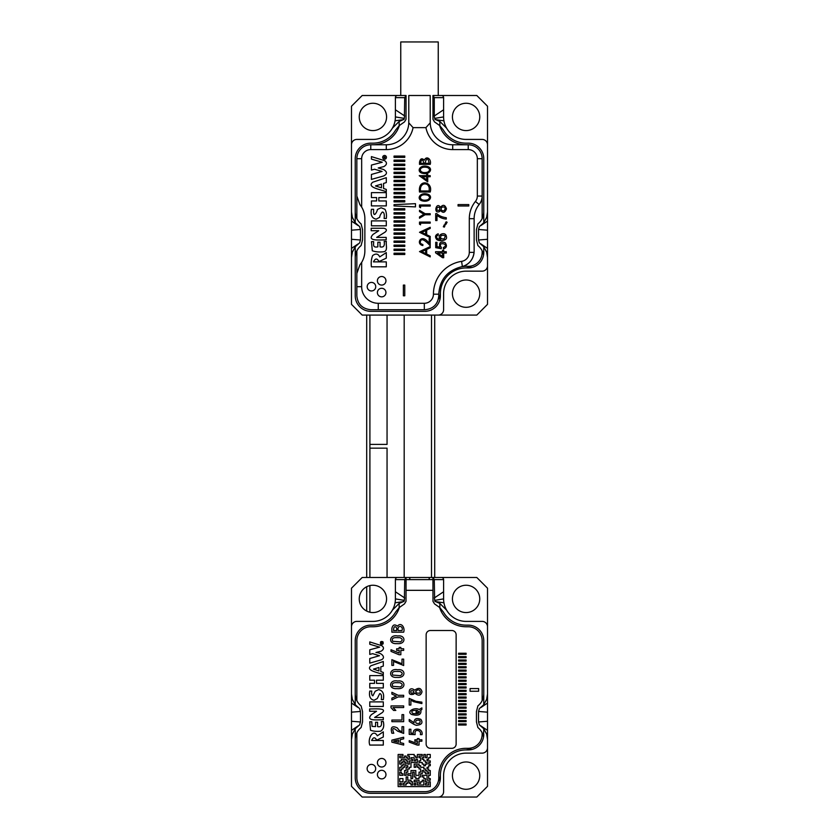 <?xml version="1.0" encoding="UTF-8"?>
<svg xmlns="http://www.w3.org/2000/svg" width="839" height="839" viewBox="0 0 839 839"><rect width="100%" height="100%" fill="white"/><g stroke="black" fill="none" stroke-linecap="round" stroke-linejoin="round"><path stroke-width="1.26" d="M440.391 292.916A11.777 11.777 0 0 1 438.346 299.219M373.659 144.759A27.844 27.844 0 0 0 386.884 141.004M483.767 222.734L483.767 211.984C483.526 216.955 481.576 220.93 477.894 223.908L476.447 229.582L476.447 239.902L477.894 245.575C480.831 247.925 482.708 251.071 483.547 254.993L483.767 252.413A15.532 15.532 0 0 1 468.235 267.945A15.532 15.532 0 0 0 483.767 252.413L483.767 246.75L479.394 242.901L478.513 240.006L478.513 229.477L479.394 226.582L483.767 222.734L486.662 217.332L487.511 211.984L487.511 248.396L480.873 243.897M404.713 97.649L395.4 97.649L395.4 116.925A22.496 22.496 0 0 1 372.904 139.421A22.496 22.496 0 0 0 392.39 128.168L399.154 121.445L403.381 119.631L404.377 118.404L404.713 97.649L406.055 95.499L406.013 119.358L404.492 121.896L399.154 125.672L395.63 130.045A26.24 26.24 0 0 1 372.904 143.165L370.765 143.165A15.532 15.532 0 0 0 355.233 158.697L355.233 211.984C355.463 216.944 357.424 220.919 361.106 223.908L362.553 229.582L362.553 239.902L361.106 245.575C357.424 248.554 355.474 252.529 355.233 257.5L355.233 295.789A15.532 15.532 0 0 0 370.765 311.321L424.859 311.321A15.532 15.532 0 0 0 440.381 295.789L440.381 293.65A25.705 25.705 0 0 1 466.096 267.945L468.235 267.945M355.233 222.723L359.606 226.582L355.233 222.734L352.338 217.332L351.489 211.984L351.489 144.769A5.359 5.359 0 0 1 356.848 139.421L372.904 139.421M483.767 211.984L483.767 158.697A15.532 15.532 0 0 0 468.235 143.165L466.096 143.165A26.24 26.24 0 0 1 443.37 130.045L439.846 125.672L434.508 121.896L432.987 119.358L432.945 95.499L476.804 95.499L487.511 106.217L487.511 211.984M351.489 144.769L351.489 106.217L362.196 95.499L406.024 95.499M395.4 97.649A2.139 2.139 0 0 1 397.539 95.499M443.936 120.816A22.496 22.496 0 0 1 443.6 116.925L443.6 109.783L434.287 115.992L434.623 118.404L435.619 119.631L439.846 121.445L446.61 128.168A22.496 22.496 0 0 0 466.096 139.421A22.496 22.496 0 0 1 443.936 120.816L434.959 119.537M441.461 95.499A2.139 2.139 0 0 1 443.6 97.649L443.6 109.783M479.394 242.901L483.767 246.76L486.662 252.151L487.511 257.5L487.511 304.358L476.804 315.076L362.196 315.076L351.489 304.358L351.489 257.5L352.338 252.151L355.233 246.75L359.606 242.901L360.487 240.006L360.487 229.477L359.606 226.582M438.241 315.076A5.359 5.359 0 0 0 443.6 309.717L443.6 293.65A22.496 22.496 0 0 1 466.096 271.154L482.152 271.154A5.359 5.359 0 0 0 487.511 265.806M487.511 144.769A5.359 5.359 0 0 0 482.152 139.421L466.096 139.421M351.489 257.5L351.489 248.396L358.106 243.918M351.489 211.984L351.489 248.396M487.511 257.5L487.511 248.396M452.431 293.65A13.655 13.655 0 0 0 472.923 305.48A13.655 13.655 0 0 0 472.923 281.82A13.655 13.655 0 0 0 452.431 293.65M359.249 116.925A13.655 13.655 0 0 0 379.742 128.755A13.655 13.655 0 0 0 379.742 105.095A13.655 13.655 0 0 0 359.249 116.925M452.431 116.925A13.655 13.655 0 0 0 472.923 128.755A13.655 13.655 0 0 0 472.923 105.095A13.655 13.655 0 0 0 452.431 116.925M471.665 265.911A11.777 11.777 0 0 1 465.362 267.956M487.511 221.087L480.894 225.565M483.767 222.723L479.394 226.582M487.511 230.19L478.513 229.477M487.511 239.293L478.513 240.006M432.976 95.499L434.287 97.649L434.287 115.992M443.6 116.925L434.623 118.404M395.4 109.783L404.713 115.992M395.4 116.925L404.377 118.404M395.064 120.816L404.041 119.537M351.489 221.087L358.117 225.576M351.489 230.19L360.487 229.477M351.489 239.293L360.487 240.006M355.233 257.5L355.233 246.75L359.606 242.901M400.759 95.499L400.759 41.95L438.241 41.95L438.241 95.499M420.633 757.68L419.028 757.68L419.028 756.075L422.237 756.075L422.237 754.471L417.413 754.471L417.413 757.68L415.808 757.68L415.808 756.075L414.204 756.075L414.204 754.471L407.775 754.471L407.775 756.075L409.38 756.075L409.38 759.285L407.775 759.285L407.775 757.68L406.17 757.68L406.17 756.075L404.566 756.075L404.566 757.68L399.742 757.68L399.742 756.075L402.961 756.075L402.961 754.471L398.137 754.471L398.137 786.604L430.271 786.604L430.271 781.78L428.666 781.78L428.666 784.989L425.446 784.989L425.446 783.385L427.061 783.385L427.061 781.78L425.446 781.78L425.446 778.571L423.842 778.571L423.842 776.966L422.237 776.966L422.237 775.351L427.061 775.351L427.061 780.176L430.271 780.176L430.271 778.571L428.666 778.571L428.666 775.351L430.271 775.351L430.271 770.538L428.666 770.538L428.666 768.933L427.061 768.933L427.061 767.318L428.666 767.318L428.666 765.713L430.271 765.713L430.271 764.109L428.666 764.109L428.666 762.504L430.271 762.504L430.271 760.9L427.061 760.9L427.061 759.285L428.666 759.285L428.666 757.68L430.271 757.68L430.271 754.471L427.061 754.471L427.061 757.68L425.446 757.68L425.446 754.471L423.842 754.471L423.842 757.68L422.237 757.68L422.237 759.285L423.842 759.285L423.842 760.9L425.446 760.9L425.446 762.504L427.061 762.504L427.061 764.109L425.446 764.109L425.446 765.713L423.842 765.713L423.842 764.109L422.237 764.109L422.237 762.504L419.028 762.504L419.028 760.9L420.633 760.9L420.633 757.68M410.995 759.285L412.599 759.285L412.599 760.9L409.38 760.9L409.38 764.109L407.775 764.109L407.775 760.9L406.17 760.9L406.17 759.285L401.357 759.285L401.357 760.9L399.742 760.9L399.742 764.109L401.357 764.109L401.357 762.504L402.961 762.504L402.961 760.9L404.566 760.9L404.566 762.504L406.17 762.504L406.17 764.109L402.961 764.109L402.961 765.713L401.357 765.713L401.357 767.318L399.742 767.318L399.742 770.538L401.357 770.538L401.357 768.933L402.961 768.933L402.961 767.318L404.566 767.318L404.566 765.713L407.775 765.713L407.775 767.318L406.17 767.318L406.17 770.538L404.566 770.538L404.566 775.351L406.17 775.351L406.17 772.142L407.775 772.142L407.775 768.933L409.38 768.933L409.38 767.318L410.995 767.318L410.995 762.504L417.413 762.504L417.413 759.285L415.808 759.285L415.808 760.9L414.204 760.9L414.204 757.68L410.995 757.68L410.995 759.285M399.742 775.351L402.961 775.351L402.961 773.747L401.357 773.747L401.357 772.142L399.742 772.142L399.742 775.351M417.413 784.989L423.842 784.989L423.842 780.176L422.237 780.176L422.237 781.78L420.633 781.78L420.633 783.385L419.028 783.385L419.028 780.176L414.204 780.176L414.204 781.78L417.413 781.78L417.413 784.989M415.808 776.966L415.808 778.571L419.028 778.571L419.028 776.966L420.633 776.966L420.633 773.747L422.237 773.747L422.237 770.538L423.842 770.538L423.842 772.142L425.446 772.142L425.446 773.747L428.666 773.747L428.666 772.142L427.061 772.142L427.061 770.538L425.446 770.538L425.446 768.933L423.842 768.933L423.842 767.318L420.633 767.318L420.633 765.713L419.028 765.713L419.028 764.109L414.204 764.109L414.204 767.318L415.808 767.318L415.808 765.713L417.413 765.713L417.413 767.318L419.028 767.318L419.028 768.933L420.633 768.933L420.633 772.142L419.028 772.142L419.028 775.351L415.808 775.351L415.808 770.538L410.995 770.538L410.995 773.747L407.775 773.747L407.775 775.351L410.995 775.351L410.995 778.571L412.599 778.571L412.599 772.142L414.204 772.142L414.204 776.966L415.808 776.966M414.204 784.989L415.808 784.989L415.808 783.385L414.204 783.385L414.204 784.989M410.995 784.989L412.599 784.989L412.599 781.78L410.995 781.78L410.995 780.176L407.775 780.176L407.775 776.966L406.17 776.966L406.17 781.78L404.566 781.78L404.566 783.385L402.961 783.385L402.961 784.989L406.17 784.989L406.17 783.385L407.775 783.385L407.775 781.78L409.38 781.78L409.38 783.385L410.995 783.385L410.995 784.989M399.742 784.989L401.357 784.989L401.357 783.385L399.742 783.385L399.742 784.989M399.742 778.571L399.742 781.78L402.961 781.78L402.961 778.571L399.742 778.571M458.063 205.995L468.77 205.995L468.77 204.58L458.063 204.58L458.063 205.995M439.615 211.522L440.465 210.306C442.94 213.379 444.943 212.886 446.463 208.817C445.048 204.758 443.055 204.255 440.465 207.306C436.332 200.961 432.987 214.459 439.615 211.522M435.703 220.563L436.972 220.563L436.972 215.319C439.888 217.605 442.992 218.864 446.275 219.063L446.275 217.71C442.247 217.175 439.059 215.822 436.731 213.63L435.703 213.63L435.703 220.563M446.128 221.821L445.131 223.635L445.792 224.537L447.114 222.241L446.128 221.821M438.294 235.098L438.189 233.787C435.231 234.951 434.749 236.871 436.752 239.524C439.793 241.821 447.607 240.499 446.463 236.955C446.044 230.337 435.2 235.235 440.748 239.367C437.014 238.989 435.819 237.731 437.161 235.591L438.294 235.098M443.349 247.547L443.474 248.931C446.705 247.767 447.271 245.68 445.163 242.681C440.569 241.171 438.797 242.67 439.846 247.19L436.972 246.614L436.972 242.335L435.714 242.335L435.714 247.662L441.209 248.701L441.377 247.463C436.49 241.108 450.606 243.971 443.349 247.547M443.716 253.042L446.275 253.042L446.275 251.721L443.716 251.721L443.716 250.274L442.51 250.274L442.51 251.721L435.567 251.721L435.567 252.801L442.51 257.688L443.716 257.688L443.716 253.042M361.661 286.686L361.661 262.397A22.496 22.496 0 0 0 364.871 250.809L364.871 218.675A22.496 22.496 0 0 0 361.661 207.086L361.661 158.697L356.848 158.697A13.927 13.927 0 0 1 370.765 144.769L386.297 144.769A22.496 22.496 0 0 0 408.782 122.819L408.792 95.499L430.208 95.499L430.218 122.819A22.496 22.496 0 0 0 452.703 144.769L468.235 144.769A13.927 13.927 0 0 1 482.152 158.697A13.927 13.927 0 0 0 468.235 144.769L452.703 144.769A22.496 22.496 0 0 1 430.218 122.819L425.918 127.633L413.082 127.633L408.782 122.819L408.792 95.499L430.208 95.499L430.218 122.819L425.918 127.633L413.082 127.633L408.782 122.819A22.496 22.496 0 0 1 386.297 144.769L386.297 149.594A27.309 27.309 0 0 0 413.082 127.633A27.309 27.309 0 0 1 386.297 149.594L370.765 149.594A9.103 9.103 0 0 0 361.661 158.697L356.848 158.697A13.927 13.927 0 0 1 370.765 144.769L386.297 144.769L386.297 149.594L370.765 149.594A9.103 9.103 0 0 0 361.661 158.697L361.661 207.086L359.837 204.496L356.848 196.053L356.848 158.697L356.848 218.654L356.848 196.053L359.837 204.496L361.661 207.086A22.496 22.496 0 0 1 364.871 218.675L364.871 250.809A22.496 22.496 0 0 1 361.661 262.397L359.837 264.988L356.848 273.43L356.848 250.83L356.848 273.43L359.837 264.988L361.661 262.397L361.661 286.686A16.602 16.602 0 0 0 378.263 303.288L424.324 303.288A9.103 9.103 0 0 0 433.427 294.185A33.203 33.203 0 0 1 461.586 261.369A9.103 9.103 0 0 0 469.305 252.371L469.305 218.675A27.309 27.309 0 0 1 475.419 201.454A8.568 8.568 0 0 0 477.339 196.053L477.339 158.697A9.103 9.103 0 0 0 468.235 149.594L452.703 149.594A27.309 27.309 0 0 1 425.918 127.633A27.309 27.309 0 0 0 452.703 149.594L452.703 144.769L452.703 149.594L468.235 149.594L468.235 144.769L468.235 149.594A9.103 9.103 0 0 1 477.339 158.697L482.152 158.697L482.152 196.053L482.152 158.697L477.339 158.697L477.339 196.053L482.152 196.053L482.152 218.654L482.152 196.053A13.393 13.393 0 0 1 479.163 204.496A13.393 13.393 0 0 0 482.152 196.053L477.339 196.053A8.568 8.568 0 0 1 475.419 201.454L479.163 204.496A22.496 22.496 0 0 0 474.129 218.675A22.496 22.496 0 0 1 479.163 204.496L475.419 201.454A27.309 27.309 0 0 0 469.305 218.675L474.129 218.675L474.129 251.081L474.129 218.675L469.305 218.675L469.305 252.371L474.077 252.371A16.067 16.067 0 0 1 461.198 266.844L462.383 266.561C469.232 264.275 473.123 259.545 474.077 252.371L474.129 251.081L474.077 252.371A16.067 16.067 0 0 1 461.198 266.844C447.239 270.63 439.772 279.733 438.776 294.153L438.776 295.789C437.958 304.242 433.323 308.878 424.859 309.717C433.323 308.878 437.958 304.242 438.776 295.789L438.776 294.153C439.772 279.733 447.239 270.63 461.198 266.844L462.383 266.561C469.232 264.275 473.123 259.545 474.077 252.371L469.305 252.371A9.103 9.103 0 0 1 461.586 261.369L462.383 266.561L461.586 261.369A33.203 33.203 0 0 0 433.427 294.185L438.776 294.185L433.427 294.185A9.103 9.103 0 0 1 424.324 303.288L424.324 309.717L378.263 309.717L424.324 309.717L424.324 303.288L378.263 303.288L378.263 309.717L370.765 309.717L378.263 309.717L378.263 303.288A16.602 16.602 0 0 1 361.661 286.686L356.848 286.686L356.848 295.789C357.613 304.148 362.259 308.794 370.765 309.717C362.259 308.794 357.613 304.148 356.848 295.789L356.848 273.43L356.848 286.686L361.661 286.686M371.457 282.407A4.289 4.289 0 0 1 375.169 288.826A4.289 4.289 0 0 1 367.755 288.826A4.289 4.289 0 0 1 371.457 282.407A4.289 4.289 0 0 1 375.169 288.826A4.289 4.289 0 0 1 367.755 288.826A4.289 4.289 0 0 1 371.457 282.407M381.661 276.513A4.289 4.289 0 0 1 385.374 282.942A4.289 4.289 0 0 1 377.959 282.942A4.289 4.289 0 0 1 381.661 276.513A4.289 4.289 0 0 1 385.374 282.942A4.289 4.289 0 0 1 377.959 282.942A4.289 4.289 0 0 1 381.661 276.513M381.661 288.291A4.289 4.289 0 0 1 385.374 294.72A4.289 4.289 0 0 1 377.959 294.72A4.289 4.289 0 0 1 381.661 288.291A4.289 4.289 0 0 1 385.374 294.72A4.289 4.289 0 0 1 377.959 294.72A4.289 4.289 0 0 1 381.661 288.291M371.415 266.812L386.297 266.812L386.297 261.883L373.47 261.883C375.285 258.192 377.12 258.087 378.987 261.59L386.297 258.16L386.297 252.602L379.721 256.902C378.179 253.672 375.82 253.231 372.631 255.57C371.32 258.852 370.911 262.607 371.415 266.812M380.046 242.188L377.854 242.188L377.854 246.844C372.38 247.956 373.743 244.401 373.659 241.632L371.467 241.632L372.306 250.777C375.568 251.899 379.259 252.235 383.392 251.784C388.31 251.343 385.678 244.967 386.349 241.422L384.157 241.422C384.944 245.869 383.57 247.673 380.046 246.844L380.046 242.188M383.874 228.25L371.184 228.25L371.184 230.715L378.746 230.715L373.114 234.354C366.129 241.569 380.14 239.786 386.202 239.87L386.202 237.406L376.669 237.406L385.111 232.109C387.146 230.274 386.727 228.995 383.874 228.25M371.436 225.827L386.297 225.827L386.297 220.898L371.436 220.898L371.436 225.827M373.617 212.697L373.617 209.299L371.415 209.299C370.387 215.057 371.981 218.35 376.187 219.157L379.668 217.322C379.868 215.602 380.759 213.84 382.322 212.036C384.052 212.131 384.65 214.281 384.105 218.476L386.297 218.476C386.758 214.784 386.318 211.732 384.986 209.31L381.095 207.757L377.403 209.477C377.477 210.715 374.163 217.668 373.617 212.697M386.297 205.891L386.297 200.961L378.819 200.961L378.819 197.574L386.297 197.574L386.297 192.634L371.415 192.634L371.415 197.574L376.627 197.574L376.627 200.961L371.415 200.961L371.415 205.891L386.297 205.891M386.297 191.68L386.297 189.425L383.559 188.502L383.559 183.437L386.297 182.587L386.297 177.658L372.726 182.231C366.706 187.223 378.997 189.142 386.297 191.68M371.415 174.449L371.415 179.41L383.727 175.949C387.45 173.914 387.356 171.754 383.454 169.468L378.211 167.978L383.853 166.583C386.947 164.717 387.272 162.776 384.849 160.773L371.415 156.61L371.415 159.106L382.238 162.231L371.415 165.084L371.415 170.044L374.603 169.237L382.081 171.429L371.415 174.449M384.556 155.477A1.877 1.877 0 0 0 382.93 158.288A1.877 1.877 0 0 0 386.181 158.288A1.877 1.877 0 0 0 384.556 155.477M394.057 156.075L394.057 157.365L404.776 157.365L404.776 156.075L394.057 156.075M394.057 160.123L394.057 161.413L404.776 161.413L404.776 160.123L394.057 160.123M394.057 164.171L394.057 165.461L404.776 165.461L404.776 164.171L394.057 164.171M394.057 168.22L394.057 169.509L404.776 169.509L404.776 168.22L394.057 168.22M394.057 172.268L394.057 173.547L404.776 173.547L404.776 172.268L394.057 172.268M394.057 176.316L394.057 177.595L404.776 177.595L404.776 176.316L394.057 176.316M394.057 180.364L394.057 181.643L404.776 181.643L404.776 180.364L394.057 180.364M394.057 184.412L394.057 185.692L404.776 185.692L404.776 184.412L394.057 184.412M394.057 188.46L394.057 189.74L404.776 189.74L404.776 188.46L394.057 188.46M394.057 192.498L394.057 193.788L404.776 193.788L404.776 192.498L394.057 192.498M394.057 196.546L394.057 197.836L404.776 197.836L404.776 196.546L394.057 196.546M394.057 200.594L394.057 201.884L404.776 201.884L404.776 200.594L394.057 200.594M394.057 205.933L415.483 206.897L415.483 203.678L394.057 204.643L394.057 205.933M394.057 208.691L394.057 209.981L404.776 209.981L404.776 208.691L394.057 208.691M394.057 212.739L394.057 214.029L404.776 214.029L404.776 212.739L394.057 212.739M394.057 216.787L394.057 218.067L404.776 218.067L404.776 216.787L394.057 216.787M394.057 220.835L394.057 222.115L404.776 222.115L404.776 220.835L394.057 220.835M394.057 224.883L394.057 226.163L404.776 226.163L404.776 224.883L394.057 224.883M394.057 228.932L394.057 230.211L404.776 230.211L404.776 228.932L394.057 228.932M394.057 232.98L394.057 234.259L404.776 234.259L404.776 232.98L394.057 232.98M394.057 237.018L394.057 238.307L404.776 238.307L404.776 237.018L394.057 237.018M394.057 241.066L394.057 242.356L404.776 242.356L404.776 241.066L394.057 241.066M394.057 245.114L394.057 246.404L404.776 246.404L404.776 245.114L394.057 245.114M394.057 249.162L394.057 250.452L404.776 250.452L404.776 249.162L394.057 249.162M394.057 253.21L394.057 254.5L404.776 254.5L404.776 253.21L394.057 253.21M422.856 245.533L422.856 244.506C420.287 243.845 419.636 242.471 420.905 240.374C422.248 238.664 425.352 240.468 430.208 245.796L430.208 238.517L429.18 238.517L429.18 243.457C421.493 232.225 415.2 244.201 422.856 245.533M430.208 227.296L419.5 232.288L430.208 237.615L430.208 236.42L426.684 234.742L426.684 230.127L430.208 228.449L430.208 227.296M419.5 222.073L419.5 224.181L420.549 224.821L420.549 223.143L430.208 223.143L430.208 222.073L419.5 222.073M419.5 216.976L419.5 218.213L425.09 214.753L430.208 214.753L430.208 213.704L425.09 213.704L419.5 210.306L419.5 211.543L423.915 214.239L419.5 216.976M419.5 204.989L419.5 207.086L420.549 207.726L420.549 206.048L430.208 206.048L430.208 204.989L419.5 204.989M421.577 200.657C429.421 203.195 433.448 196.504 428.068 194.281C420.465 191.659 416.228 198.549 421.577 200.657M419.5 192.016L430.208 192.016C433.385 181.602 417.791 178.162 419.5 192.016M426.694 175.655L419.227 175.655L427.722 181.843L427.722 176.725L430.208 176.725L430.208 175.655L427.722 175.655L427.722 174.355L426.694 174.355L426.694 175.655M421.577 173.033C429.421 175.571 433.448 168.88 428.068 166.657C420.465 164.035 416.228 170.925 421.577 173.033M419.5 162.252L419.5 164.36L430.208 164.36C431.781 159.284 426.432 155.236 424.377 160.186C421.933 157.826 420.308 158.508 419.5 162.252M419.5 251.585L430.208 246.593L430.208 247.746L426.684 249.424L426.684 254.039L430.208 255.717L430.208 256.912L419.5 251.585M404.776 285.082L404.776 295.789L403.36 295.789L403.36 285.082L404.776 285.082M467.701 266.33A27.844 27.844 0 0 0 461.198 266.844A27.844 27.844 0 0 1 467.701 266.33A13.927 13.927 0 0 0 482.152 252.413L482.152 250.83L482.152 252.413A13.927 13.927 0 0 1 467.701 266.33M466.096 144.769A27.844 27.844 0 0 1 439.573 125.42A27.844 27.844 0 0 0 466.096 144.769M372.904 144.769A27.844 27.844 0 0 0 399.427 125.42A27.844 27.844 0 0 1 372.904 144.769M381.504 187.821L375.484 185.954L381.504 184.087L381.504 187.821M384.556 156.82A0.535 0.535 0 0 0 384.094 157.627A0.535 0.535 0 0 0 385.017 157.627A0.535 0.535 0 0 0 384.556 156.82M425.656 234.27L421.776 232.424L425.656 230.599L425.656 234.27M427.617 199.776C418.021 202.304 417.906 192.697 427.628 195.204C430.145 196.693 430.134 198.214 427.617 199.776M429.201 189.75L429.201 190.988L420.538 190.988C419.164 181.853 429.935 181.633 429.201 189.75M422.227 176.725L426.694 176.725L426.694 179.882L422.227 176.725M427.617 172.152C418.021 174.68 417.906 165.073 427.628 167.58C430.145 169.069 430.134 170.59 427.617 172.152M423.978 163.311L420.549 163.311C421.44 158.77 422.583 158.77 423.978 163.311M429.159 163.311L425.058 163.311C426.548 157.501 427.921 157.501 429.159 163.311M425.656 253.567L421.776 251.721L425.656 249.896L425.656 253.567M437.675 253.042L442.51 253.042L442.51 256.398L437.675 253.042M444.104 238.874C440.905 239.199 439.919 238.087 441.136 235.539C445.089 234.815 446.086 235.927 444.104 238.874M444.334 224.737L443.317 226.761L444.345 227.107L444.964 225.701L444.334 224.737M439.479 210.075C437.224 210.914 436.427 210.075 437.098 207.579C439.426 206.782 440.213 207.621 439.479 210.075M444.271 210.725C441.398 211.029 440.527 209.876 441.66 207.264C445.048 206.415 445.918 207.569 444.271 210.725M366.695 611.065L366.695 586.744M366.695 577.484L366.695 315.076M369.905 315.076L369.905 577.484M387.052 315.076L387.052 444.397L369.905 444.397M369.905 585.58L369.905 612.229M369.894 448.152L387.052 448.152L387.052 577.484M431.498 577.484L431.498 315.076M404.188 577.484L404.188 315.076M434.707 315.076L434.707 577.484M440.391 774.89A11.777 11.777 0 0 1 438.346 781.203M404.66 577.484L434.34 577.484M487.511 739.484L486.662 734.125L483.767 728.724L483.547 736.978C482.708 733.045 480.831 729.909 477.894 727.549L476.447 721.886L476.447 711.556L477.894 705.882C481.576 702.914 483.526 698.939 483.767 693.958L483.767 640.671A15.532 15.532 0 0 0 468.235 625.149L466.096 625.149A26.24 26.24 0 0 1 443.37 612.019L439.846 607.646L434.508 603.881L432.987 601.332L432.945 577.484L476.804 577.484L487.511 588.191L487.511 786.342L476.804 797.05L362.196 797.05L351.489 786.342L351.489 739.484L352.338 734.125L355.233 728.724L359.606 724.875L355.233 728.745L355.233 777.774A15.532 15.532 0 0 0 370.765 793.306L424.859 793.306A15.532 15.532 0 0 0 440.381 777.774L440.381 775.624A25.705 25.705 0 0 1 466.096 749.919L468.235 749.919A15.532 15.532 0 0 0 483.767 734.398A15.532 15.532 0 0 1 468.235 749.919M372.904 621.395A22.496 22.496 0 0 0 392.39 610.152A22.496 22.496 0 0 1 372.904 621.395L356.848 621.395A5.359 5.359 0 0 0 351.489 626.754L351.489 588.191L362.196 577.484L406.055 577.484L404.713 579.623L395.4 579.623L395.4 598.899A22.496 22.496 0 0 1 392.39 610.152L399.154 603.43L403.381 601.605L404.377 600.378L404.713 579.623M471.665 747.885A11.777 11.777 0 0 1 465.362 749.93M406.055 577.484L406.013 601.332L404.492 603.881L399.154 607.646L395.63 612.019A26.24 26.24 0 0 1 372.904 625.149L370.765 625.149A15.532 15.532 0 0 0 355.233 640.671L355.233 693.958C355.463 698.918 357.424 702.893 361.106 705.882L362.553 711.556L362.553 721.886L361.106 727.549C357.424 730.528 355.474 734.503 355.233 739.484M359.606 724.875L360.487 721.98L360.487 711.462L359.606 708.567L355.233 704.708L352.338 699.317L351.489 693.958L351.489 626.754M395.4 579.623A2.139 2.139 0 0 1 397.539 577.484M432.976 577.484L434.287 579.623L434.623 600.378L443.6 598.899L443.6 579.623A2.139 2.139 0 0 0 441.461 577.484M438.241 797.05A5.359 5.359 0 0 0 443.6 791.691L443.6 775.624A22.496 22.496 0 0 1 466.096 753.139L482.152 753.139A5.359 5.359 0 0 0 487.511 747.78M443.6 598.899A22.496 22.496 0 0 0 466.096 621.395A22.496 22.496 0 0 1 446.61 610.152L439.846 603.43L435.619 601.605L434.623 600.378M483.767 693.958L483.767 704.708L479.394 708.567L483.767 704.697L486.662 699.317L487.511 693.958M487.511 626.754A5.359 5.359 0 0 0 482.152 621.395L466.096 621.395M351.489 739.484L351.489 693.958M452.431 775.624A13.655 13.655 0 0 0 472.923 787.454A13.655 13.655 0 0 0 472.923 763.805A13.655 13.655 0 0 0 452.431 775.624M359.249 598.899A13.655 13.655 0 0 0 379.742 610.729A13.655 13.655 0 0 0 379.742 587.08A13.655 13.655 0 0 0 359.249 598.899M452.431 598.899A13.655 13.655 0 0 0 472.923 610.729A13.655 13.655 0 0 0 472.923 587.08A13.655 13.655 0 0 0 452.431 598.899M434.959 601.511L443.936 602.801A22.496 22.496 0 0 0 446.61 610.152M479.394 724.875L483.767 728.724L479.394 724.875L478.513 721.98L487.511 721.267M479.394 708.567L478.513 711.462L478.513 721.98M480.894 707.55L487.511 703.061M478.513 711.462L487.511 712.164M480.873 725.882L487.511 730.381M434.287 597.966L443.6 591.768M404.713 597.966L395.4 591.768M404.377 600.378L395.4 598.899M404.041 601.511L395.064 602.801M359.606 708.567L355.233 704.697L355.233 693.958M358.117 707.55L351.489 703.061M360.487 711.462L351.489 712.164M360.487 721.98L351.489 721.267M358.106 725.892L351.489 730.381M409.862 577.484L409.862 579.623M429.138 579.623L429.138 577.484M380.497 642.936L380.875 643.87C383.633 643.23 383.633 642.611 380.875 642.003L380.497 642.936M382.72 643.544L380.896 643.544L382.72 642.139L381.944 642.936L382.72 643.544M376.522 711.262L369.642 711.262L369.642 708.965C375.232 709.007 387.303 707.843 382.322 712.563L374.634 717.492L383.308 717.492L383.308 719.789C377.854 719.673 365.059 721.435 371.394 714.66L376.522 711.262M380.812 666.858L380.812 671.578L383.308 672.448L383.308 674.535C376.659 672.196 365.479 670.382 370.964 665.736L383.308 661.478L383.308 666.072L380.812 666.858M397.581 731.126L403.664 733.443L403.664 726.689L401.996 726.689L401.996 731.818L399.228 730.444L397.319 727.906C392.054 725.41 390.24 727.193 391.876 733.244L393.795 733.244C391.708 727.812 392.977 727.109 397.581 731.126M397.707 681.037C389.233 679.087 387.628 689.459 397.025 688.641C406.516 689.658 405.73 679.611 397.707 681.037C405.73 679.611 406.516 689.658 397.025 688.641C387.628 689.459 389.233 679.087 397.707 681.037M397.707 669.784C389.233 667.823 387.628 678.195 397.025 677.377C406.516 678.405 405.73 668.358 397.707 669.784C405.73 668.358 406.516 678.405 397.025 677.377C387.628 678.195 389.233 667.823 397.707 669.784M397.707 636.004C389.233 634.043 387.628 644.415 397.025 643.607C406.516 644.625 405.73 634.578 397.707 636.004C405.73 634.578 406.516 644.625 397.025 643.607C387.628 644.415 389.233 634.043 397.707 636.004M395.83 710.423L393.03 707.55L403.664 707.55L403.664 705.924L391.016 705.924L391.005 707.676L393.596 710.434L395.83 710.423M399.175 647.404L399.175 648.767L396.658 648.767L396.658 650.393L399.175 650.393L399.175 653.078L391.016 649.732L391.016 651.389L399.007 654.724L400.843 654.724L400.843 650.393L403.664 650.393L403.664 648.767L400.843 648.767L400.843 647.404L399.175 647.404M403.653 743.459L400.224 742.662L400.224 739.641L403.664 738.844L403.664 737.229L391.876 740.124L391.876 742.169L403.664 745.063L403.653 743.459M401.996 714.629L401.996 720.04L391.876 720.04L391.876 721.666L403.664 721.666L403.664 714.629L401.996 714.629M391.876 694.063L396.302 696.118L391.876 698.163L391.876 699.915L398.168 696.926L403.664 696.926L403.664 695.3L398.158 695.3L391.876 692.301L391.876 694.063M401.996 659.129L401.996 663.764L391.876 659.664L391.876 665.4L393.543 665.4L393.543 661.415L403.664 665.526L403.664 659.129L401.996 659.129M391.876 628.463L391.876 632.187L403.664 632.187C405.3 627.656 401.052 621.605 397.445 626.198C394.571 623.975 392.725 624.73 391.876 628.463M414.99 690.256L413.879 689.616C412.169 688.462 410.753 688.525 409.6 689.826C408.457 693.706 409.778 695.174 413.543 694.231L414.802 693.077C418.409 696.181 420.811 695.772 422.007 691.85C421.115 688.148 418.913 687.435 415.399 689.7L414.99 690.256M417.382 738.561L417.382 739.767L414.865 739.767L414.865 741.215L417.382 741.215L417.382 743.606L409.222 740.627L409.222 742.106L417.214 745.063L419.049 745.063L419.049 741.215L421.87 741.215L421.87 739.767L419.049 739.767L419.049 738.561L417.382 738.561M413.354 733.296L410.89 733.118L410.89 729.259L409.222 729.259L409.222 734.356L415.127 734.649L415.022 732.667C414.938 728.85 421.702 730.308 420.36 734.649L422.027 734.649C423.37 727.948 412.442 727.151 413.354 733.296M414.088 722.809L409.222 719.442L409.222 721.257C409.862 721.676 415.515 726.018 417.319 725.19C421.86 724.592 423.045 722.662 420.884 719.38C416.301 717.628 414.036 718.771 414.088 722.809M413.648 701.698L421.87 703.585L421.87 702.138L415.945 701.31L409.222 698.394L409.222 705.043L410.89 705.043L410.89 700.093L413.648 701.698M420.465 710.413L421.818 709.605L421.87 707.896L419.164 709.532C414.718 706.795 405.772 711.703 411.865 714.555C417.885 715.982 420.926 714.87 420.968 711.241L420.465 710.413M458.597 723.952L458.597 725.022L466.096 725.022L466.096 723.952L458.597 723.952M458.597 720.586L458.597 721.655L466.096 721.655L466.096 720.586L458.597 720.586M458.597 717.219L458.597 718.289L466.096 718.289L466.096 717.219L458.597 717.219M458.597 713.853L458.597 714.922L466.096 714.922L466.096 713.853L458.597 713.853M458.597 710.486L458.597 711.556L466.096 711.556L466.096 710.486L458.597 710.486M458.597 707.12L458.597 708.189L466.096 708.189L466.096 707.12L458.597 707.12M458.597 703.753L458.597 704.823L466.096 704.823L466.096 703.753L458.597 703.753M458.597 700.387L458.597 701.456L466.096 701.456L466.096 700.387L458.597 700.387M458.597 697.02L458.597 698.09L466.096 698.09L466.096 697.02L458.597 697.02M458.597 693.654L458.597 694.723L466.096 694.723L466.096 693.654L458.597 693.654M458.597 690.287L458.597 691.357L466.096 691.357L466.096 690.287L458.597 690.287M458.597 686.921L458.597 687.99L466.096 687.99L466.096 686.921L458.597 686.921M458.597 683.554L458.597 684.624L466.096 684.624L466.096 683.554L458.597 683.554M458.597 680.188L458.597 681.258L466.096 681.258L466.096 680.188L458.597 680.188M458.597 676.821L458.597 677.891L466.096 677.891L466.096 676.821L458.597 676.821M458.597 673.455L458.597 674.525L466.096 674.525L466.096 673.455L458.597 673.455M458.597 670.088L458.597 671.158L466.096 671.158L466.096 670.088L458.597 670.088M458.597 666.722L458.597 667.792L466.096 667.792L466.096 666.722L458.597 666.722M458.597 663.355L458.597 664.425L466.096 664.425L466.096 663.355L458.597 663.355M458.597 659.989L458.597 661.059L466.096 661.059L466.096 659.989L458.597 659.989M458.597 656.622L458.597 657.692L466.096 657.692L466.096 656.622L458.597 656.622M458.597 653.256L458.597 654.326L466.096 654.326L466.096 653.256L458.597 653.256M470.071 688.567L470.071 691.242L478.639 691.242L478.639 688.567L470.071 688.567M399.427 607.394A27.844 27.844 0 0 1 372.904 626.754L370.765 626.754A13.927 13.927 0 0 0 356.848 640.671L356.848 700.628M482.152 732.814L482.152 734.398A13.927 13.927 0 0 1 468.235 748.315L466.096 748.315A27.309 27.309 0 0 0 438.776 775.624L438.776 777.774A13.927 13.927 0 0 1 424.859 791.691L370.765 791.691A13.927 13.927 0 0 1 356.848 777.774L356.848 732.804M439.573 607.394A27.844 27.844 0 0 0 466.096 626.754L468.235 626.754A13.927 13.927 0 0 1 482.152 640.671L482.152 700.628M371.404 764.381A4.289 4.289 0 0 0 367.702 770.81A4.289 4.289 0 0 0 375.117 770.81A4.289 4.289 0 0 0 371.404 764.381M381.693 770.317A4.289 4.289 0 0 0 377.98 776.746A4.289 4.289 0 0 0 385.405 776.746A4.289 4.289 0 0 0 381.693 770.317M381.693 758.446A4.289 4.289 0 0 0 377.98 764.874A4.289 4.289 0 0 0 385.405 764.874A4.289 4.289 0 0 0 381.693 758.446M456.133 634.787L456.133 744.036A4.289 4.289 0 0 1 451.843 748.315L430.428 748.315A4.289 4.289 0 0 1 426.139 744.036L426.139 634.787A4.289 4.289 0 0 1 430.428 630.498L451.843 630.498A4.289 4.289 0 0 1 456.133 634.787M375.956 652.501C382.196 652.763 386.349 657.986 380.969 659.926L369.768 663.135L369.768 658.521L379.469 655.71L372.663 653.665L369.768 654.41L369.768 649.795L379.616 647.142L369.768 644.237L369.768 641.908L381.986 645.789C384.199 647.656 383.895 649.459 381.095 651.2L375.956 652.501M376.501 680.198L376.501 683.366L383.308 683.366L383.308 687.949L369.768 687.949L369.768 683.366L374.509 683.366L374.509 680.198L369.768 680.198L369.768 675.605L383.308 675.605L383.308 680.198L376.501 680.198M381.315 699.611C381.808 695.688 381.263 693.696 379.7 693.612L377.277 698.53L374.11 700.25C370.272 699.485 368.824 696.433 369.768 691.063L371.761 691.063C371.394 693.822 371.771 695.395 372.894 695.814L375.211 691.231L378.567 689.637C382.815 690.497 384.388 693.822 383.308 699.611L381.315 699.611C381.808 695.688 381.263 693.696 379.7 693.612L377.277 698.53L374.11 700.25C370.272 699.485 368.824 696.433 369.768 691.063M369.768 701.886L383.308 701.886L383.308 706.469L369.768 706.469L369.768 701.886M372.065 726.406L375.578 726.595L375.578 722.253L377.581 722.253L377.581 726.595C380.801 727.35 382.049 725.662 381.315 721.55L383.308 721.55C384.356 726.207 383.454 729.416 380.623 731.189C376.858 731.608 373.491 731.304 370.534 730.255L369.768 721.75L371.761 721.75L372.065 726.406M371.635 740.48L383.308 740.48L383.308 745.063L369.768 745.063C367.388 738.247 373.303 728.388 377.319 735.824L383.308 731.828L383.308 736.999L376.659 740.197C374.96 736.936 373.292 737.03 371.635 740.48M380.686 644.079C380.004 641.804 380.749 641.038 382.93 641.783C383.633 644.016 382.888 644.782 380.686 644.079M406.464 579.623L432.536 579.623M416.815 710.297L417.623 710.507L416.071 711.441L416.071 713.108L419.154 711.241C419.899 713.402 417.78 714.146 412.819 713.454C410.67 711.357 412.001 710.308 416.815 710.297M419.636 723.208C416.144 723.984 414.99 723.05 416.186 720.397C419.72 719.642 420.874 720.575 419.636 723.208M416.658 693.024L415.683 691.756C416.983 689.836 418.336 689.364 419.752 690.35L420.339 691.997L419.731 693.255L416.658 693.024M413.197 690.801L413.931 691.766L413.197 692.815C411.183 693.717 410.439 693.014 410.963 690.717L413.197 690.801M401.996 630.561L398.221 630.561C396.679 624.751 403.811 625.475 401.996 630.561M396.711 628.065L396.711 630.561L393.543 630.561C393.701 626.46 394.76 625.632 396.711 628.065M398.556 740.04L398.556 742.253L393.669 741.141L398.556 740.04M395.284 637.63L399.962 637.692C402.751 638.972 402.888 640.367 400.36 641.887L392.757 641.3C391.729 639.087 392.568 637.86 395.284 637.63M395.284 671.41L399.962 671.473C402.751 672.752 402.888 674.147 400.36 675.657L392.757 675.08C391.729 672.868 392.568 671.64 395.284 671.41M395.284 682.663L399.962 682.726C402.751 684.005 402.888 685.4 400.36 686.921L392.757 686.344C391.729 684.121 392.568 682.904 395.284 682.663M383.308 699.611C384.388 693.822 382.815 690.497 378.567 689.637L375.211 691.231L372.894 695.814C371.771 695.395 371.394 693.822 371.761 691.063M378.945 667.466L373.46 669.134L378.945 670.938L378.945 667.466M381.137 643.261L381.661 642.622L381.137 643.261M399.154 125.672L399.154 121.445M355.233 222.734L355.233 211.984M439.846 125.672L439.846 121.445M434.287 97.649L443.6 97.649M370.765 144.769L370.765 149.594L370.765 144.769M399.154 607.646L399.154 603.43M439.846 607.646L439.846 603.43M434.287 579.623L443.6 579.623M409.705 579.623L409.705 577.484M429.295 577.484L429.295 579.623M432.536 590.331L406.464 590.331"/></g></svg>
